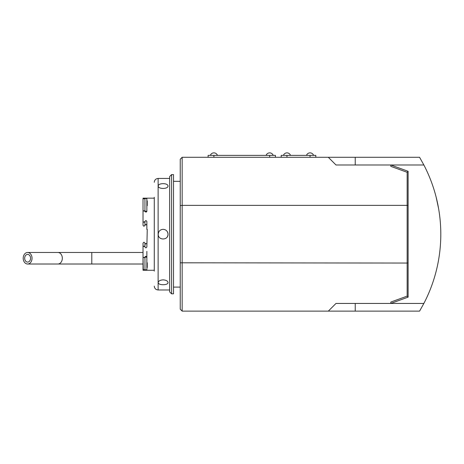 <?xml version="1.0" encoding="UTF-8"?>
<svg xmlns="http://www.w3.org/2000/svg" width="464" height="464" viewBox="0 0 464 464"><rect width="100%" height="100%" fill="white"/><g stroke="black" fill="none" stroke-linecap="round" stroke-linejoin="round"><path stroke-width="0.7" d="M154.28 197.293L154.28 271.133M158.224 234.21C157.917 240.538 168.333 240.538 168.026 234.21C167.736 231.234 166.106 229.599 163.125 229.309C160.144 229.599 158.514 231.234 158.224 234.21M163.125 279.867C160.144 280.076 158.514 280.952 158.224 282.506C157.917 285.464 168.333 285.464 168.026 282.506C167.736 280.952 166.106 280.076 163.125 279.867M163.125 183.651C160.144 183.732 158.514 184.492 158.224 185.919C157.917 189.283 168.333 189.283 168.026 185.919C167.736 184.492 166.106 183.732 163.125 183.651M171.587 174.597L169.662 176.523L169.662 291.902L171.587 293.822L173.507 293.822L173.507 174.597L171.587 174.597L171.587 293.822M180.241 262.804L180.241 309.21L182.161 311.129L328.309 311.129L336 303.439L390.804 303.439L390.804 302.07L407.148 296.125L407.148 263.053L180.241 262.804L180.241 159.216L182.161 157.29L182.161 205.366L180.241 205.622M390.804 303.439L408.111 297.14L408.111 262.931L407.148 263.053L407.148 205.366L182.161 205.366L182.161 311.129M407.148 296.125L408.082 297.151M354.734 303.439L336 303.439L328.309 311.129L419.578 311.129L423.87 303.439L354.734 303.439A94.227 94.227 180 0 1 354.722 303.444M328.309 311.129L253.309 311.129M423.87 303.439A149.988 149.988 180 0 0 423.87 164.987L419.578 157.29L182.161 157.29M213.892 157.29L213.892 155.37L208.121 155.37L208.121 157.29L269.659 157.29L269.659 155.37L275.425 155.37L275.425 157.29L269.659 157.29M315.81 157.29L310.039 157.29L310.039 155.37L315.81 155.37L315.81 157.29M286.961 157.29L286.961 155.37L281.196 155.37L281.196 157.29L310.039 157.29M408.111 262.931L408.111 205.494L407.148 205.366L407.148 172.301L390.804 166.35L390.804 164.987L336 164.987L328.309 157.29L336 164.987L354.734 164.987A94.227 94.227 180 0 0 354.722 164.981L423.87 164.987M408.111 205.494L408.111 171.286L407.148 172.301M436.154 197.177L438.567 208.44M408.082 171.274L390.804 164.987M213.892 155.37L269.659 155.37M286.961 155.37L310.039 155.37M27.62 252.48A5.771 4.42 -90 0 0 23.2 258.251A5.771 4.42 -90 0 0 27.62 264.016A5.771 4.42 -90 0 0 32.039 258.251A5.771 4.42 -90 0 0 27.62 252.48L91.785 252.48L91.785 264.016L143.016 264.016M91.785 264.016L27.62 264.016M27.62 262.096A3.845 2.946 90 0 1 24.673 258.251A3.845 2.946 90 0 1 27.62 254.4A3.845 2.946 90 0 1 30.566 258.251A3.845 2.946 90 0 1 27.62 262.096M167.394 236.623A4.901 4.901 0 0 0 167.394 231.803M147.25 267.56L147.25 262.752L146.862 269.804L143.016 269.799L143.016 257.015L143.979 257.752L145.905 256.244L146.862 256.998L145.754 256.25M143.834 246.106L143.016 246.999L143.016 243.084L143.979 242.185L144.942 243.084L144.942 247.016L144.942 243.107L145.754 243.977M143.028 221.566L143.979 222.331L145.905 220.51L146.862 221.403L146.862 229.402L147.25 229.402L146.862 247.016L145.905 247.915L144.942 247.016M143.834 226.223L143.016 225.336L143.016 211.41L143.016 220.203L143.016 211.41L143.979 210.673L144.954 211.543M144.936 211.34L146.056 212.17M146.862 198.621L145.905 198.476L146.862 198.621L146.862 200.86L147.25 200.86L147.25 205.668L146.862 205.668L146.862 200.86M145.905 198.476L144.942 198.621L144.942 211.329L145.905 211.219L144.942 211.323L144.942 198.621L143.979 198.789L144.664 198.737M144.124 198.789L143.016 198.621L143.016 198.157L143.028 198.65M145.905 212.181L146.862 211.427L146.862 205.668M144.942 246.999L143.979 246.094M143.016 257.015L143.016 243.084L143.016 257.015M147.25 262.752L146.862 262.752L146.862 251.355M144.942 257.097L145.905 257.201L144.942 257.097L144.988 269.851M143.016 270.268L143.016 269.799L143.016 270.268L154.28 270.268M143.016 257.288L143.295 269.683M143.016 269.799L143.834 269.636M144.577 269.671L144.867 269.735M144.942 269.804L145.905 269.944M146.862 257.097L145.905 257.201L146.85 257.12M146.862 225.318L146.05 224.443M144.93 225.475L144.954 225.179M145.905 211.219L146.862 211.323L145.905 211.219M145.905 224.431L143.979 226.235M145.905 243.989L146.862 243.107M146.862 267.56L146.862 262.752M144.942 225.318L144.942 221.403L144.942 225.318M147.25 205.668L147.25 200.86M143.016 211.329L143.016 198.621M143.016 221.427L143.016 225.336M154.28 182.294C154.506 179.957 155.788 178.675 158.125 178.443L158.125 289.977C155.788 289.751 154.506 288.469 154.28 286.131M355.227 311.129L355.227 303.439M355.227 157.29L355.227 164.987M57.901 252.48A5.771 4.42 90 0 1 62.321 258.251A5.771 4.42 90 0 1 57.901 264.016M158.125 289.977L169.662 289.977M158.125 178.443L169.662 178.443M180.241 181.331L173.507 181.331M180.241 287.094L173.507 287.094M217.448 155.359A3.782 3.782 0 0 0 210.337 155.359M273.209 155.359A3.782 3.782 0 0 0 266.104 155.359M313.594 155.359A3.782 3.782 0 0 0 306.484 155.359M290.516 155.359A3.782 3.782 0 0 0 283.411 155.359M91.785 252.48L143.016 252.48M143.016 198.157L154.28 198.157"/></g></svg>
